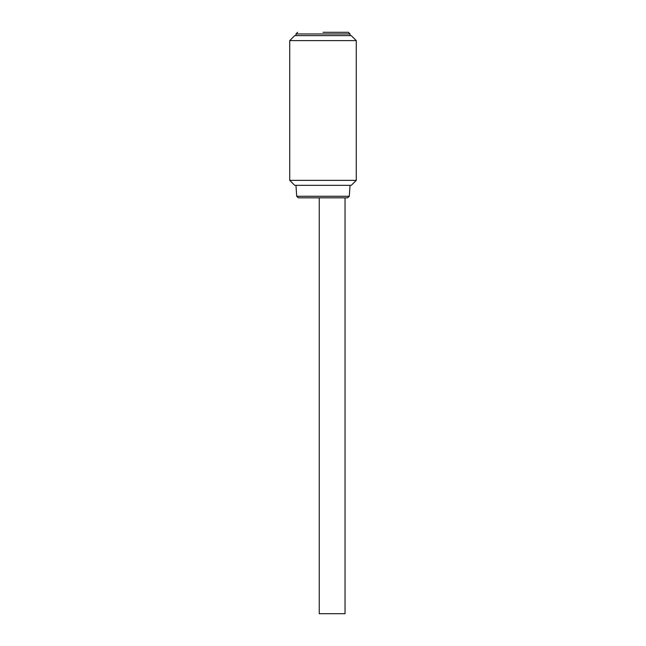 <?xml version="1.0" encoding="UTF-8"?>
<svg xmlns="http://www.w3.org/2000/svg" width="646" height="646" viewBox="0 0 646 646"><rect width="100%" height="100%" fill="white"/><g stroke="black" fill="none" stroke-linecap="round" stroke-linejoin="round"><path stroke-width="0.97" d="M345.045 197.821L345.045 613.7L319.253 613.7L319.253 197.821L323 197.821L298.355 197.821L296.7 196.271L349.3 196.271L347.645 197.821L323 197.821M289.731 40.617L294.721 35.627L351.279 35.627L356.269 40.617L289.731 40.617L289.731 180.355L356.269 180.355L351.279 185.345L294.721 185.345L289.731 180.355M323 32.3L348.372 32.3L323 32.3M350.035 35.627L350.035 33.963L295.965 33.963L297.628 32.3M349.3 196.271L350.035 185.345M350.035 33.963L348.372 32.3M356.269 40.617L356.269 180.355M295.965 35.627L295.965 33.963M296.7 196.271L295.965 185.345"/></g></svg>
